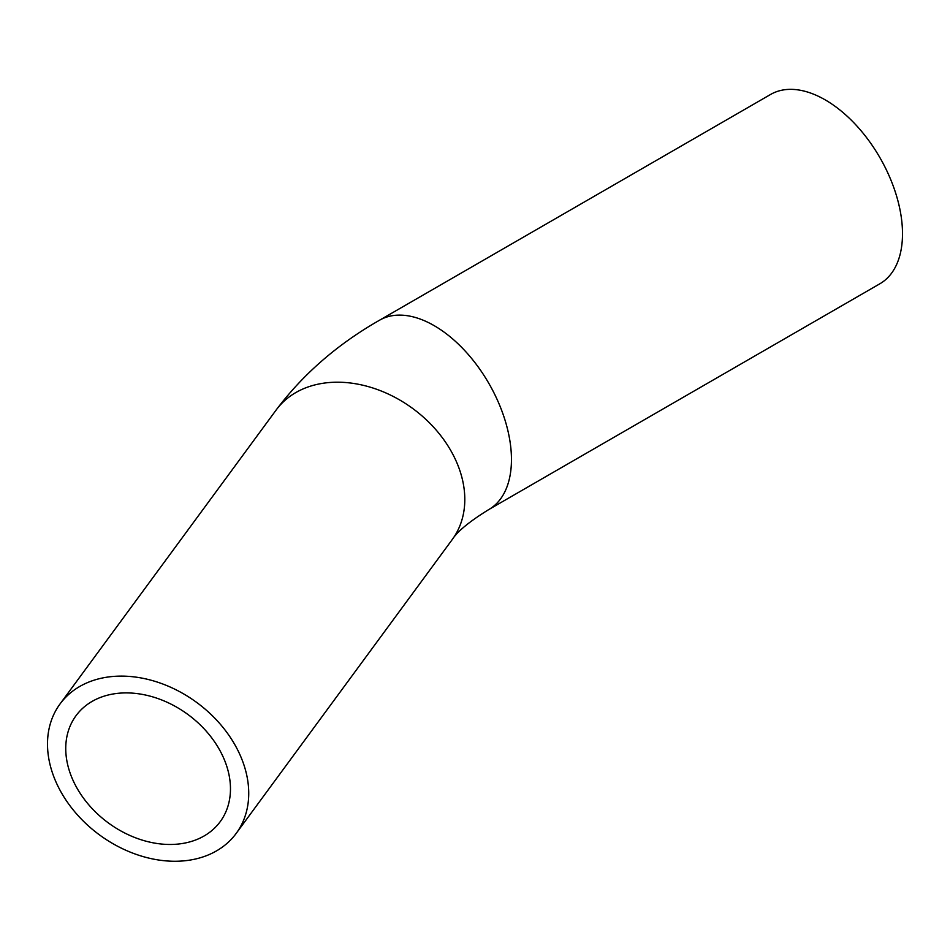 <?xml version="1.0" encoding="UTF-8"?>
<svg xmlns="http://www.w3.org/2000/svg" width="950" height="950" viewBox="0 0 950 950"><rect width="100%" height="100%" fill="white"/><g stroke="black" fill="none" stroke-linecap="round" stroke-linejoin="round"><path stroke-width="1.43" d="M230.47 788.868A89.466 67.248 36.3 0 1 220.198 821.679A89.466 67.248 36.3 0 1 108.276 822.866A89.466 67.248 36.3 0 1 76.024 715.694A89.466 67.248 36.3 0 1 168.684 702.988A89.466 67.248 36.3 0 1 230.47 788.868M47.5 744.028A109.298 82.151 -143.7 0 0 122.989 848.944A109.298 82.151 -143.7 0 0 236.17 833.435A109.298 82.151 -143.7 0 0 196.769 702.501A109.298 82.151 -143.7 0 0 60.052 703.938A109.298 82.151 -143.7 0 0 47.5 744.028M488.811 509.544L879.866 283.777A109.298 63.104 -120 0 0 879.866 157.569A109.298 63.104 -120 0 0 770.569 94.466L379.513 320.233A109.298 63.104 -120 0 1 463.742 349.517A109.298 63.104 -120 0 1 511.456 459.515A109.298 63.104 -120 0 1 488.811 509.544C469.633 521.384 457.437 531.383 452.259 539.529A109.298 82.151 -143.7 0 0 464.799 499.439A109.298 82.151 -143.7 0 0 389.322 394.523A109.298 82.151 -143.7 0 0 276.129 410.044L60.052 703.938M452.259 539.529L236.17 833.435M276.129 410.044C303.121 374.086 337.582 344.149 379.513 320.233"/></g></svg>
